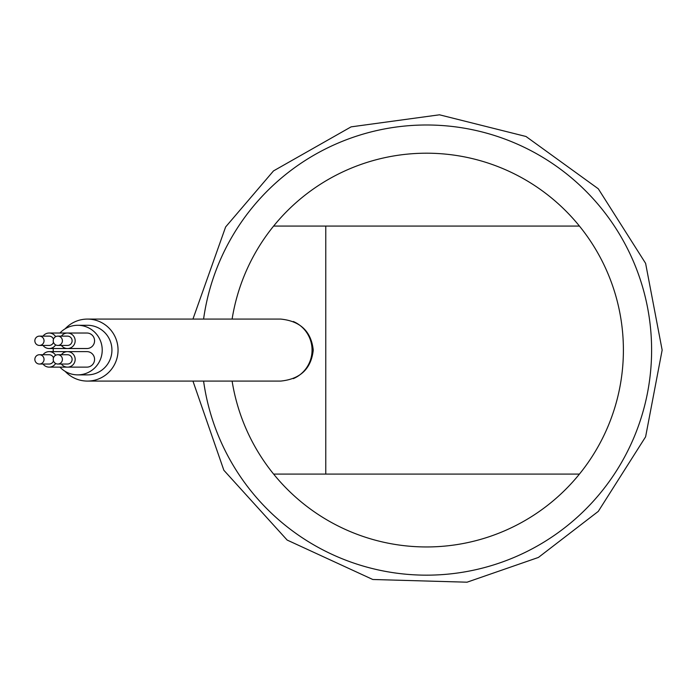 <?xml version="1.0" encoding="UTF-8"?>
<svg xmlns="http://www.w3.org/2000/svg" width="697" height="697" viewBox="0 0 697 697"><rect width="100%" height="100%" fill="white"/><g stroke="black" fill="none" stroke-linecap="round" stroke-linejoin="round"><path stroke-width="1.05" d="M53.225 340.781A4.652 4.591 -90 0 0 57.816 345.433A4.652 4.591 -90 0 0 62.408 340.781A4.652 4.591 -90 0 0 57.816 336.128A4.652 4.591 -90 0 0 53.225 340.781M57.816 345.433L67.513 345.433A4.652 4.591 -90 0 0 72.113 340.781A4.652 4.591 -90 0 0 67.513 336.128L57.816 336.128M34.85 340.781A4.652 4.591 -90 0 0 39.441 345.433A4.652 4.591 -90 0 0 44.033 340.781A4.652 4.591 -90 0 0 39.441 336.128A4.652 4.591 -90 0 0 34.85 340.781M39.441 345.433L49.147 345.433A4.652 4.591 -90 0 0 53.477 342.314M34.85 359.382A4.652 4.591 -90 0 0 39.441 364.034A4.652 4.591 -90 0 0 44.033 359.382A4.652 4.591 -90 0 0 39.441 354.729A4.652 4.591 -90 0 0 34.85 359.382M39.441 364.034L49.147 364.034A4.652 4.591 -90 0 0 53.477 360.915M53.225 359.382A4.652 4.591 -90 0 0 57.816 364.034A4.652 4.591 -90 0 0 62.408 359.382A4.652 4.591 -90 0 0 57.816 354.729A4.652 4.591 -90 0 0 53.225 359.382M57.816 364.034L67.513 364.034A4.652 4.591 -90 0 0 72.113 359.382A4.652 4.591 -90 0 0 67.513 354.729L57.816 354.729M61.388 345.433A7.754 7.658 -90 0 0 75.171 340.781A7.754 7.658 -90 0 0 61.388 336.128M43.022 345.433A7.754 7.658 -90 0 0 49.147 348.526L86.916 348.526A7.754 7.658 -90 0 0 94.574 340.781A7.754 7.658 -90 0 0 86.916 333.027L49.147 333.027A7.754 7.658 -90 0 0 43.022 336.128M49.147 348.526A7.754 7.658 -90 0 0 55.638 344.876M43.022 364.034A7.754 7.658 -90 0 0 55.638 363.477M61.388 364.034A7.754 7.658 -90 0 0 75.171 359.382A7.754 7.658 -90 0 0 61.388 354.729M49.147 367.127L86.916 367.127A7.754 7.658 -90 0 0 94.574 359.382A7.754 7.658 -90 0 0 86.916 351.628L49.147 351.628A7.754 7.658 -90 0 0 43.022 354.729M59.942 333.027A24.804 24.5 90 0 1 102.224 350.077A24.804 24.5 90 0 1 59.942 367.127M53.277 351.628A24.804 24.5 90 0 1 53.277 348.526M77.733 325.281L87.43 325.281A24.804 24.5 90 0 1 111.929 350.077A24.804 24.5 90 0 1 87.43 374.881L77.733 374.881M65.178 328.784A30.999 30.624 90 0 1 118.054 350.077A30.999 30.624 90 0 1 65.178 371.379M293.324 321.509A30.999 30.624 90 0 1 293.324 378.645M579.425 226.063L273.625 226.063A196.868 196.868 0 0 1 623.397 350.077A196.868 196.868 0 0 1 273.625 474.091L579.425 474.091M87.43 319.078L280.664 319.078C300.32 321.047 311.184 331.38 313.258 350.077C311.184 368.774 300.32 379.107 280.664 381.085L87.43 381.085M55.638 336.686A7.754 7.658 -90 0 0 49.147 333.027M53.477 339.247A4.652 4.591 -90 0 0 49.147 336.128L39.441 336.128M55.638 355.287A7.754 7.658 -90 0 0 49.147 351.628M53.477 357.849A4.652 4.591 -90 0 0 49.147 354.729L39.441 354.729M273.625 226.063A196.868 196.868 0 0 0 232.11 319.078M232.11 381.085A196.868 196.868 0 0 0 273.625 474.091M325.769 226.063L325.769 474.091M203.585 319.078A225.087 225.087 0 0 1 442.064 125.53A225.087 225.087 0 0 1 651.608 350.077A225.087 225.087 0 0 1 442.064 574.624A225.087 225.087 0 0 1 203.585 381.085M192.947 381.085L223.859 470.266L287.147 540.062L372.782 579.495L467.034 582.195L538.415 557.443L598.287 511.38L645.605 436.819L662.15 350.077L645.605 436.819L598.287 511.38L538.415 557.443L467.034 582.195L372.782 579.495L287.147 540.062L223.859 470.266L192.947 381.085L223.859 470.266L287.147 540.062L372.782 579.495L467.034 582.195L538.415 557.443L598.287 511.38L645.605 436.819L662.15 350.077L645.605 436.819L598.287 511.38L538.415 557.443L467.034 582.195L372.782 579.495L287.147 540.062L223.859 470.266L192.947 381.085L223.859 470.266L287.147 540.062L372.782 579.495L467.034 582.195L538.415 557.443L598.287 511.38L645.605 436.819L662.15 350.077L645.605 436.819L598.287 511.38L538.415 557.443L467.034 582.195L372.782 579.495L287.147 540.062L223.859 470.266L192.947 381.085L223.859 470.266L287.147 540.062L372.782 579.495L467.034 582.195L538.415 557.443L598.287 511.38L645.605 436.819L662.15 350.077L645.605 436.819L598.287 511.38L538.415 557.443L467.034 582.195L372.782 579.495L287.147 540.062L223.859 470.266L192.947 381.085L223.859 470.266L287.147 540.062L372.782 579.495L467.034 582.195L538.415 557.443L598.287 511.38L645.605 436.819L662.15 350.077L645.605 436.819L598.287 511.38L538.415 557.443L467.034 582.195L372.782 579.495L287.147 540.062L223.859 470.266L192.947 381.085L223.859 470.266L287.147 540.062L372.782 579.495L467.034 582.195L538.415 557.443L598.287 511.38L645.605 436.819L662.15 350.077L645.605 436.819L598.287 511.38L538.415 557.443L467.034 582.195L372.782 579.495L287.147 540.062L223.859 470.266L192.947 381.085L223.859 470.266L287.147 540.062L372.782 579.495L467.034 582.195L538.415 557.443L598.287 511.38L645.605 436.819L662.15 350.077L645.605 436.819L598.287 511.38L538.415 557.443L467.034 582.195L372.782 579.495L287.147 540.062L223.859 470.266L192.947 381.085M192.947 319.078L225.619 226.969L273.503 170.913L351.096 126.863L439.476 114.805L526 136.49L598.287 188.782L645.605 263.344L662.15 350.077"/></g></svg>
